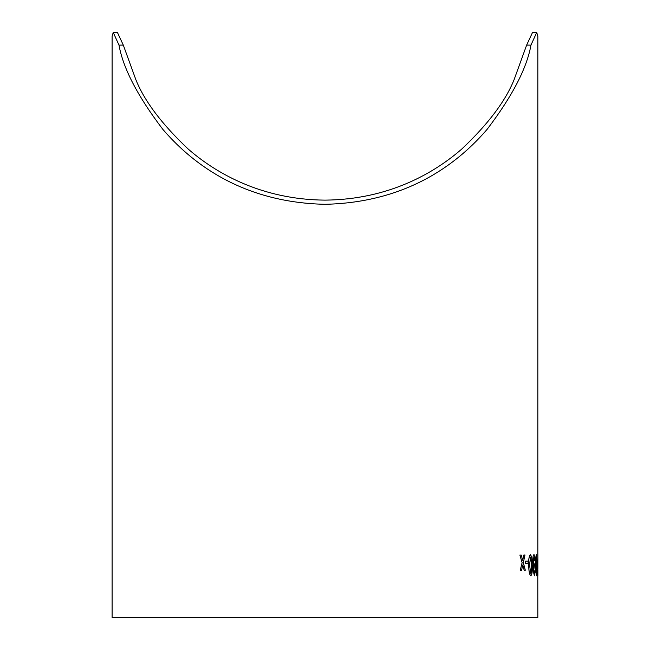 <?xml version="1.0" encoding="UTF-8"?>
<svg xmlns="http://www.w3.org/2000/svg" width="650" height="650" viewBox="0 0 650 650"><rect width="100%" height="100%" fill="white"/><g stroke="black" fill="none" stroke-linecap="round" stroke-linejoin="round"><path stroke-width="0.97" d="M537.794 570.408L537.834 617.5L112.117 617.5L112.117 36.002L113.246 32.5L118.991 45.11C123.126 68.291 137.727 96.354 162.793 129.301C188.687 159.412 238.469 202.442 324.976 204.303C411.483 202.442 461.264 159.412 487.159 129.301C512.224 96.354 526.825 68.291 530.961 45.11L526.638 45.11L514.142 79.56C505.546 101.051 488.069 124.223 461.727 149.077C434.785 172.567 389.123 199.631 324.976 200.127C260.829 199.631 215.158 172.567 188.224 149.077C161.882 124.223 144.406 101.051 135.809 79.56L123.305 45.11L117.439 32.5L113.263 32.5M537.834 558.626L537.834 36.002L536.705 32.5L530.961 45.11M521.552 570.278L520.244 570.302L522.104 562.648L519.878 555.059L522.153 562.648L520.293 570.302L521.552 570.278L522.803 564.988L524.217 570.245L525.322 570.229L523.339 562.632L524.997 554.978L523.876 554.994L522.697 560.292L521.194 555.035L519.927 555.051M522.649 560.292L523.876 554.994M525.322 570.229L524.168 570.245L522.754 564.988M528.149 563.509L525.647 563.534L525.582 561.129L525.696 563.534L528.149 563.509L528.084 561.096L525.631 561.129M530.822 575.786L530.774 575.786C529.401 574.551 528.734 571.033 528.767 565.232C528.474 559.414 529.011 555.896 530.367 554.661L530.416 554.661C529.059 555.888 528.523 559.414 528.816 565.232C528.783 571.033 529.449 574.551 530.822 575.786C532.058 574.543 532.537 571.017 532.269 565.199L531.627 556.66L530.416 554.661M534.398 575.77L533.122 570.464L533.642 566.329L532.74 561.186C532.781 557.074 533.211 554.889 534.024 554.637L534.072 554.637C533.26 554.889 532.829 557.074 532.789 561.186L533.691 566.329L533.171 570.464L534.398 575.77L535.356 570.416L534.926 570.148L534.357 573.357L533.715 570.375L534.495 564.801L533.358 561.202L534.097 557.042L534.852 560.788L535.275 560.511L534.072 554.637M534.852 560.788L534.048 557.042M534.308 573.357L534.926 570.148M536.656 575.762L536.608 575.762C535.998 574.519 535.689 570.992 535.681 565.191C535.551 559.366 535.795 555.847 536.421 554.629L536.469 554.629C535.844 555.847 535.6 559.366 535.73 565.183C535.746 570.992 536.055 574.511 536.656 575.762C537.144 574.519 537.331 570.992 537.209 565.183L536.469 554.629M537.769 563.452L537.331 563.452L537.314 561.048L537.769 563.452L537.363 561.048M537.778 561.771L537.883 557.261M536.689 32.5L532.504 32.5L526.638 45.11M537.883 554.629L537.826 561.762M537.883 565.581L537.875 568.539M537.875 575.762L537.883 570.139M537.875 566.134L537.883 557.034M536.981 565.191L536.648 573.349L536.096 565.191L536.502 557.034L536.916 571.919M536.867 571.919L536.599 573.349M536.445 557.034L536.933 565.191M531.643 565.216L531.464 571.943L530.79 573.373L529.571 565.232L530.465 557.066L531.643 565.216L531.464 571.943M531.416 571.943L530.741 573.381M530.424 557.066L531.594 565.216M118.991 45.11L123.305 45.11M537.834 570.139L537.834 563.485"/></g></svg>
